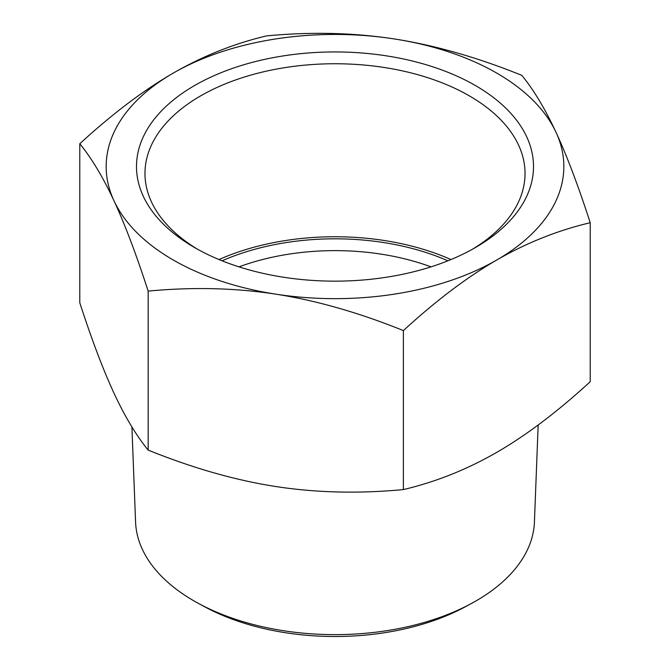 <?xml version="1.0" encoding="UTF-8"?>
<svg xmlns="http://www.w3.org/2000/svg" width="670" height="670" viewBox="0 0 670 670"><rect width="100%" height="100%" fill="white"/><g stroke="black" fill="none" stroke-linecap="round" stroke-linejoin="round"><path stroke-width="1" d="M266.61 35.879C311.056 31.674 353.592 32.688 394.228 38.935A228.83 132.116 0 0 0 173.195 73.13C202.943 55.995 234.081 43.584 266.61 35.879M521.838 75.367C533.747 89.939 545.145 108.934 556.033 132.35A228.83 132.116 0 0 0 394.228 38.935C434.855 45.258 477.392 57.402 521.838 75.367M590.22 222.716C557.691 230.413 526.553 242.833 496.805 259.968A228.83 132.116 0 0 0 556.033 132.35C566.92 155.85 578.319 185.975 590.22 222.716L590.22 381.716C557.691 411.581 526.553 435.123 496.805 452.334C467.057 469.469 435.919 481.889 403.39 489.586C358.944 493.79 316.408 492.777 275.772 486.529C235.145 480.206 192.608 468.062 148.162 450.098C136.253 435.525 124.855 416.531 113.967 393.114C103.079 369.614 91.681 339.489 79.78 302.748L79.78 143.748C112.309 113.883 143.447 90.341 173.195 73.13A228.83 132.116 0 0 0 113.967 200.74A228.83 132.116 0 0 0 275.772 294.155A228.83 132.116 0 0 0 496.805 259.968C467.057 277.179 435.919 300.721 403.39 330.586C358.944 312.63 316.408 300.487 275.772 294.155C235.145 287.916 192.608 286.894 148.162 291.107C136.253 254.357 124.855 224.241 113.967 200.74C103.079 177.324 91.681 158.329 79.78 143.748M148.162 291.107L148.162 450.098M403.39 330.586L403.39 489.586M198.596 603.494L204.576 606.735A190.732 110.114 0 0 0 465.424 606.735L471.404 603.494A199.476 115.165 180 0 1 198.596 603.494A199.476 115.165 180 0 1 135.575 522.022L131.915 426.941M538.161 424.998L534.426 522.022A199.476 115.165 180 0 1 476.052 600.898A199.476 115.165 180 0 1 471.404 603.494M197.692 249.315A190.029 109.713 180 0 1 144.971 173.463A190.029 109.713 180 0 1 262.28 72.1A190.029 109.713 180 0 1 469.377 95.885A190.029 109.713 180 0 1 525.029 173.463A190.029 109.713 180 0 1 472.308 249.315M194.635 247.59A198.504 114.604 0 0 0 475.365 247.582A198.504 114.604 0 0 0 475.365 85.509A198.504 114.604 0 0 0 194.635 85.509A198.504 114.604 0 0 0 194.635 247.582A198.504 114.604 0 0 0 194.635 247.59M450.985 259.558A190.029 109.713 0 0 0 219.015 259.558M238.997 266.861A177.977 102.753 180 0 1 431.003 266.861M447.92 260.806A186.453 107.644 0 0 0 222.08 260.806"/></g></svg>

